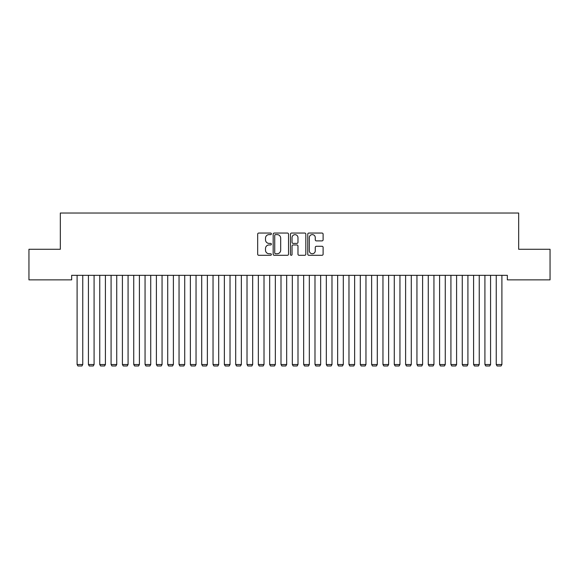 <?xml version="1.0" encoding="UTF-8"?>
<svg xmlns="http://www.w3.org/2000/svg" width="579" height="579" viewBox="0 0 579 579"><rect width="100%" height="100%" fill="white"/><g stroke="black" fill="none" stroke-linecap="round" stroke-linejoin="round"><path stroke-width="0.87" d="M271.377 233.836A0.782 0.782 0 0 0 270.596 233.055L258.784 233.055A1.115 1.115 0 0 0 257.669 234.169L257.669 254.181A1.115 1.115 0 0 0 258.784 255.296L270.596 255.296A0.782 0.782 0 0 0 271.377 254.514A0.782 0.782 0 0 0 270.596 253.74L269.069 253.74A3.561 3.561 0 0 1 265.508 250.179L265.508 248.514A3.561 3.561 0 0 1 269.069 244.953L270.596 244.953A0.782 0.782 0 0 0 271.377 244.179A0.782 0.782 0 0 0 270.596 243.397L269.069 243.397A3.561 3.561 0 0 1 265.508 239.836L265.508 238.172A3.561 3.561 0 0 1 269.069 234.611L270.596 234.611A0.782 0.782 0 0 0 271.377 233.836M321.996 240.893A1.115 1.115 0 0 0 323.111 239.786L323.111 234.169A1.115 1.115 0 0 0 321.996 233.055L308.875 233.055A1.115 1.115 0 0 0 307.76 234.169L307.76 254.181A1.115 1.115 0 0 0 308.875 255.296L321.996 255.296A1.115 1.115 0 0 0 323.111 254.181L323.111 247.399A1.115 1.115 0 0 0 321.996 246.285L316.38 246.285A1.115 1.115 0 0 0 315.273 247.399L315.273 250.765A2.975 2.975 0 0 1 312.298 253.74A2.975 2.975 0 0 1 309.324 250.765L309.324 237.585A2.975 2.975 0 0 1 312.298 234.611A2.975 2.975 0 0 1 315.273 237.585L315.273 239.786A1.115 1.115 0 0 0 316.38 240.893L321.996 240.893M507.342 275.329L71.658 275.329L71.658 279.86L28.95 279.86L28.95 249.274L60.332 249.274L60.332 213.021L518.668 213.021L518.668 249.274L550.05 249.274L550.05 279.86L507.342 279.86L507.342 275.329M288.53 234.169A1.115 1.115 0 0 0 287.416 233.055L274.294 233.055A1.115 1.115 0 0 0 273.179 234.169L273.179 254.181A1.115 1.115 0 0 0 274.294 255.296L287.416 255.296A1.115 1.115 0 0 0 288.53 254.181L288.53 234.169M291.584 233.055L304.706 233.055A1.115 1.115 0 0 1 305.821 234.169L305.821 254.181A1.115 1.115 0 0 1 304.706 255.296L299.09 255.296A1.115 1.115 0 0 1 297.975 254.181L297.975 246.068A1.115 1.115 0 0 0 296.868 244.953L293.14 244.953A1.115 1.115 0 0 0 292.033 246.068L292.033 254.514A0.782 0.782 0 0 1 291.251 255.296A0.782 0.782 0 0 1 290.47 254.514L290.47 234.169A1.115 1.115 0 0 1 291.584 233.055M275.517 234.611A0.782 0.782 0 0 0 274.736 235.392L274.736 252.958A0.782 0.782 0 0 0 275.517 253.74L277.131 253.74A3.561 3.561 0 0 0 280.685 250.179L280.685 238.172A3.561 3.561 0 0 0 277.131 234.611L275.517 234.611M297.975 237.643A2.975 2.975 0 0 0 295.008 234.669A2.975 2.975 0 0 0 292.033 237.643L292.033 242.283A1.115 1.115 0 0 0 293.14 243.397L296.868 243.397A1.115 1.115 0 0 0 297.975 242.283L297.975 237.643M82.761 275.329L82.761 364.502L77.094 364.502L77.094 275.329M82.761 364.502L81.907 365.979L77.948 365.979L77.094 364.502M94.088 275.329L94.088 364.502L88.421 364.502L88.421 275.329M94.088 364.502L93.241 365.979L89.275 365.979L88.421 364.502M105.414 275.329L105.414 364.502L99.754 364.502L99.754 275.329M105.414 364.502L104.567 365.979L100.601 365.979L99.754 364.502M116.741 275.329L116.741 364.502L111.081 364.502L111.081 275.329M116.741 364.502L115.894 365.979L111.928 365.979L111.081 364.502M128.075 275.329L128.075 364.502L122.408 364.502L122.408 275.329M128.075 364.502L127.221 365.979L123.255 365.979L122.408 364.502M139.401 275.329L139.401 364.502L133.735 364.502L133.735 275.329M139.401 364.502L138.547 365.979L134.589 365.979L133.735 364.502M150.728 275.329L150.728 364.502L145.061 364.502L145.061 275.329M150.728 364.502L149.881 365.979L145.915 365.979L145.061 364.502M162.055 275.329L162.055 364.502L156.395 364.502L156.395 275.329M162.055 364.502L161.208 365.979L157.242 365.979L156.395 364.502M173.389 275.329L173.389 364.502L167.722 364.502L167.722 275.329M173.389 364.502L172.535 365.979L168.569 365.979L167.722 364.502M184.715 275.329L184.715 364.502L179.049 364.502L179.049 275.329M184.715 364.502L183.861 365.979L179.903 365.979L179.049 364.502M196.042 275.329L196.042 364.502L190.375 364.502L190.375 275.329M196.042 364.502L195.195 365.979L191.229 365.979L190.375 364.502M207.369 275.329L207.369 364.502L201.709 364.502L201.709 275.329M207.369 364.502L206.522 365.979L202.556 365.979L201.709 364.502M218.696 275.329L218.696 364.502L213.036 364.502L213.036 275.329M218.696 364.502L217.849 365.979L213.883 365.979L213.036 364.502M230.029 275.329L230.029 364.502L224.363 364.502L224.363 275.329M230.029 364.502L229.175 365.979L225.209 365.979L224.363 364.502M241.356 275.329L241.356 364.502L235.689 364.502L235.689 275.329M241.356 364.502L240.502 365.979L236.543 365.979L235.689 364.502M252.683 275.329L252.683 364.502L247.016 364.502L247.016 275.329M252.683 364.502L251.836 365.979L247.87 365.979L247.016 364.502M264.01 275.329L264.01 364.502L258.35 364.502L258.35 275.329M264.01 364.502L263.163 365.979L259.197 365.979L258.35 364.502M275.336 275.329L275.336 364.502L269.676 364.502L269.676 275.329M275.336 364.502L274.489 365.979L270.523 365.979L269.676 364.502M286.67 275.329L286.67 364.502L281.003 364.502L281.003 275.329M286.67 364.502L285.816 365.979L281.85 365.979L281.003 364.502M297.997 275.329L297.997 364.502L292.33 364.502L292.33 275.329M297.997 364.502L297.15 365.979L293.184 365.979L292.33 364.502M309.324 275.329L309.324 364.502L303.664 364.502L303.664 275.329M309.324 364.502L308.477 365.979L304.511 365.979L303.664 364.502M320.65 275.329L320.65 364.502L314.99 364.502L314.99 275.329M320.65 364.502L319.803 365.979L315.837 365.979L314.99 364.502M331.984 275.329L331.984 364.502L326.317 364.502L326.317 275.329M331.984 364.502L331.13 365.979L327.164 365.979L326.317 364.502M343.311 275.329L343.311 364.502L337.644 364.502L337.644 275.329M343.311 364.502L342.457 365.979L338.498 365.979L337.644 364.502M354.637 275.329L354.637 364.502L348.971 364.502L348.971 275.329M354.637 364.502L353.791 365.979L349.825 365.979L348.971 364.502M365.964 275.329L365.964 364.502L360.304 364.502L360.304 275.329M365.964 364.502L365.117 365.979L361.151 365.979L360.304 364.502M377.291 275.329L377.291 364.502L371.631 364.502L371.631 275.329M377.291 364.502L376.444 365.979L372.478 365.979L371.631 364.502M388.625 275.329L388.625 364.502L382.958 364.502L382.958 275.329M388.625 364.502L387.771 365.979L383.805 365.979L382.958 364.502M399.951 275.329L399.951 364.502L394.285 364.502L394.285 275.329M399.951 364.502L399.097 365.979L395.139 365.979L394.285 364.502M411.278 275.329L411.278 364.502L405.611 364.502L405.611 275.329M411.278 364.502L410.431 365.979L406.465 365.979L405.611 364.502M422.605 275.329L422.605 364.502L416.945 364.502L416.945 275.329M422.605 364.502L421.758 365.979L417.792 365.979L416.945 364.502M433.939 275.329L433.939 364.502L428.272 364.502L428.272 275.329M433.939 364.502L433.085 365.979L429.119 365.979L428.272 364.502M445.265 275.329L445.265 364.502L439.599 364.502L439.599 275.329M445.265 364.502L444.411 365.979L440.453 365.979L439.599 364.502M456.592 275.329L456.592 364.502L450.925 364.502L450.925 275.329M456.592 364.502L455.745 365.979L451.779 365.979L450.925 364.502M467.919 275.329L467.919 364.502L462.259 364.502L462.259 275.329M467.919 364.502L467.072 365.979L463.106 365.979L462.259 364.502M479.246 275.329L479.246 364.502L473.586 364.502L473.586 275.329M479.246 364.502L478.399 365.979L474.433 365.979L473.586 364.502M490.579 275.329L490.579 364.502L484.913 364.502L484.913 275.329M490.579 364.502L489.725 365.979L485.759 365.979L484.913 364.502M501.906 275.329L501.906 364.502L496.239 364.502L496.239 275.329M501.906 364.502L501.052 365.979L497.093 365.979L496.239 364.502"/></g></svg>

